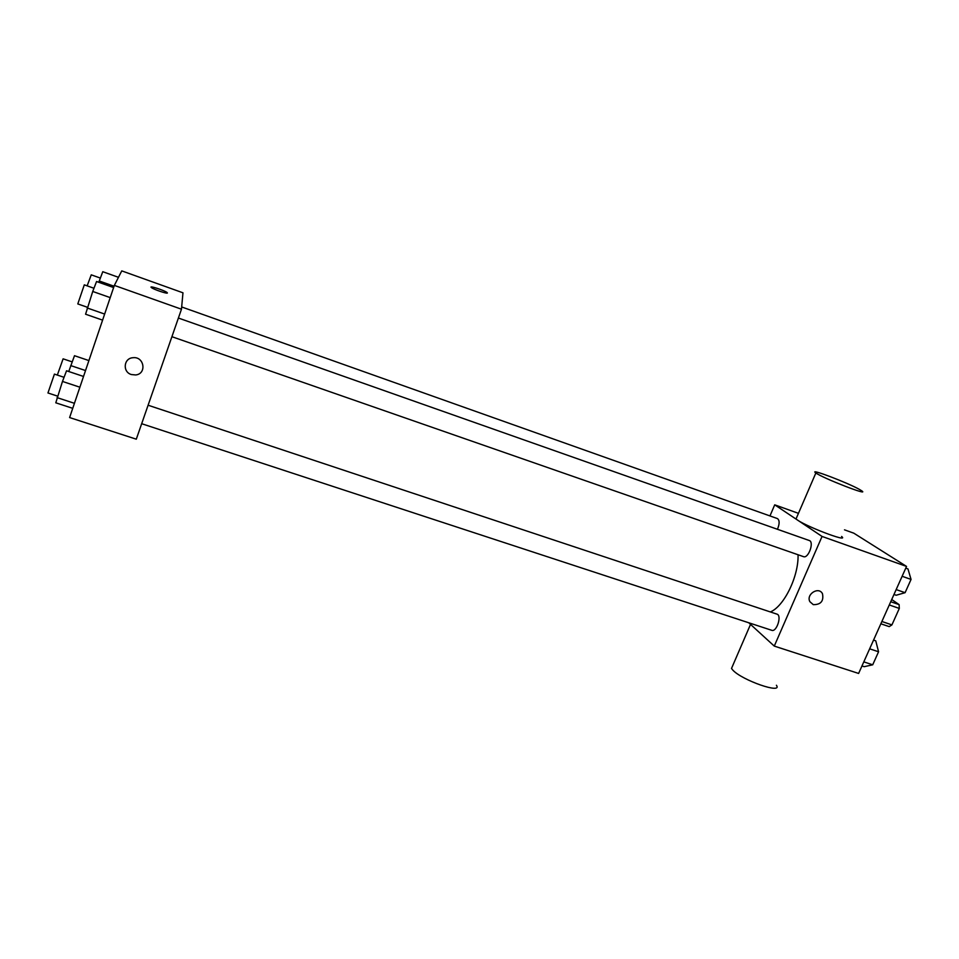 <?xml version="1.0" encoding="UTF-8"?>
<svg xmlns="http://www.w3.org/2000/svg" width="959" height="959" viewBox="0 0 959 959"><rect width="100%" height="100%" fill="white"/><g stroke="black" fill="none" stroke-linecap="round" stroke-linejoin="round"><path stroke-width="1.44" d="M891.726 599.507L899.11 604.614L899.314 608.426L891.918 624.896L889.221 626.623L880.853 623.794M881.884 621.492L891.918 624.896M889.281 604.973L899.314 608.426M890.731 601.725L899.11 604.614M844.495 529.836L853.81 533.18L906.543 566.421L858.617 673.446L774.273 646.09L748.751 622.775M769.969 515.93L774.716 504.83L822.055 536.441L906.543 566.421M822.055 536.441L774.273 646.09M813.268 604.649L809.899 601.713C805.8 594.34 818.698 586.141 822.474 593.705C823.901 601.089 820.832 604.733 813.268 604.649L809.887 601.701C805.788 594.34 818.698 586.141 822.474 593.705C823.901 601.089 820.832 604.733 813.268 604.649M770.353 611.95C784.042 606.448 798.763 576.323 798.056 554.758M777.437 529.284C779.691 523.83 779.691 520.257 777.425 518.579L181.683 306.964M171.925 336.705L803.498 556.652C808.413 558.821 814.455 541.871 809.252 540.504L178.41 318.04M141.68 423.71L771.767 630.315C776.646 632.365 782.112 615.39 776.982 614.144L148.106 405.225M774.716 504.83L798.451 513.341M841.594 536.465C850.285 543.525 802.323 525.064 796.042 518.915L796.641 517.524M732.724 665.63L731.501 668.471L732.784 670.065C741.894 680.291 783.059 694.568 776.406 685.253M859.636 489.534L861.614 490.744C870.82 496.822 822.642 478.097 815.869 472.967C807.67 467.512 847.84 482.749 859.636 489.534M181.467 309.206L136.298 439.186L69.611 417.561L114.349 285.398L181.467 309.206L182.965 292.807L121.757 270.882L114.349 285.398M135.687 374.957L131.335 374.537C122.38 371.984 123.615 358.258 132.893 357.731C144.222 356.137 147.051 373.842 135.687 374.957L131.335 374.537C122.38 371.972 123.615 358.246 132.893 357.719M167.393 292.951C167.657 294.185 153.524 289.426 151.402 287.568C148.094 285.123 164.528 290.337 167.07 292.531L167.07 292.531C164.984 290.709 151.054 285.986 151.066 287.125M88.899 360.572L74.49 355.705L68.748 371.517M70.738 365.595L85.531 370.546M57.336 375.077L63.102 358.834L72.153 361.867M118.472 277.307L102.769 271.709L98.777 282.294M99.221 280.963L114.073 286.226M87.149 285.854L91.249 274.837L100.335 278.062M83.529 376.455L66.555 370.785L62.479 381.442L55.79 402.804L72.728 408.33M62.479 381.442L79.885 387.208M57.049 397.613L74.43 403.307M57.552 396.115L47.95 392.974L54.423 374.106L64.061 377.307M113.63 287.556L96.571 281.514L92.735 291.464L85.579 314.216L102.601 320.126M92.735 291.464L110.213 297.614M87.185 307.971L104.651 314.061M87.425 307.276L77.799 303.931L84.296 284.847L93.97 288.263M873.553 640.097L875.759 640.828L878.564 651.772L872.714 664.803L864.179 666.685L861.973 665.966M869.645 648.823L878.564 651.772M863.795 661.878L872.714 664.803M905.764 568.16L907.969 568.939L911.05 579.428L905.092 592.686L896.174 595.239L893.98 594.484M902.119 576.275L911.05 579.428M896.174 589.581L905.092 592.686M750.525 624.393L731.501 668.471M796.042 518.915L815.869 472.967"/></g></svg>
